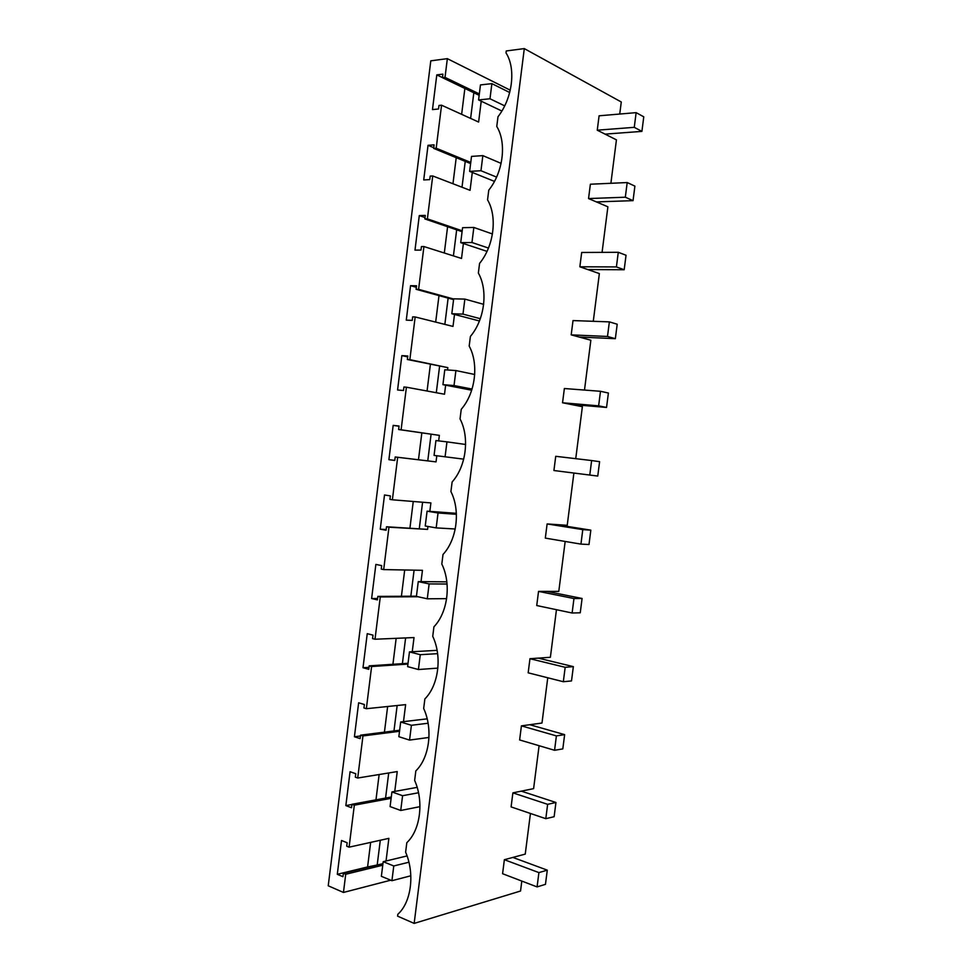 <?xml version="1.0" encoding="UTF-8"?>
<svg xmlns="http://www.w3.org/2000/svg" width="972" height="972" viewBox="0 0 972 972"><rect width="100%" height="100%" fill="white"/><g stroke="black" fill="none" stroke-linecap="round" stroke-linejoin="round"><path stroke-width="1.46" d="M530.433 813.467L525.245 854.109L504.371 859.71L502.585 873.719L537.079 886.914L545.462 884.35L547.285 870.159L538.913 872.601L537.079 886.914M565.169 541.453L558.791 591.377L538.537 591.401L573.966 598.545L582.082 598.473L580.248 612.797L572.119 613.004L573.966 598.545M556.458 609.699L550.383 657.279L529.959 658.712L528.173 672.818L563.335 681.724L571.512 680.935L573.346 666.634L565.169 667.302L563.335 681.724M547.758 677.776L541.987 723.034L521.417 725.865L556.397 735.901L564.635 734.638L562.812 748.902L554.562 750.287L556.397 735.901M539.096 745.706L533.604 788.644L512.888 792.86L547.637 804.33L555.948 802.483L554.125 816.711L545.802 818.679L547.637 804.33M521.806 881.069L520.542 891.02L414.157 923.4L524.297 48.6L506.254 50.957L506.011 52.889C516.217 68.793 512.511 98.148 497.992 116.737L496.765 126.457C506.886 142.896 503.204 172.166 488.77 190.148L487.555 199.855C497.591 216.817 493.91 246.013 479.573 263.376L478.358 273.059C488.321 290.543 484.651 319.654 470.399 336.421L469.184 346.081C479.062 364.075 475.405 393.125 461.25 409.285L460.035 418.92C469.841 437.436 466.183 466.402 452.126 481.966L450.911 491.577C460.631 510.604 456.998 539.509 443.013 554.465L441.81 564.052C451.458 583.589 447.825 612.421 433.937 626.794L432.734 636.344C442.296 656.392 438.676 685.151 424.873 698.929L423.671 708.467C433.16 729.012 429.539 757.698 415.834 770.893L414.643 780.407C424.047 801.45 420.439 830.064 406.818 842.675L405.628 852.165C414.959 873.707 411.363 902.259 397.815 914.275M524.297 48.6L621.278 101.987L619.735 114.04M597.258 130.187L634.266 127.332L641.909 131.378L643.768 116.822L636.138 112.643L599.092 115.802L597.258 130.187L616.43 139.871L610.89 183.295M588.546 198.567L625.324 197.207L633.039 200.645L634.898 186.114L627.195 182.554L590.381 184.218L588.546 198.567L607.889 206.805L602.069 252.38M579.859 266.79L616.406 266.923L624.182 269.742L626.041 255.247L618.277 252.295L581.681 252.477L579.859 266.79L599.36 273.594L593.272 321.307M571.196 334.866L607.5 336.47L615.349 338.681L617.208 324.223L609.371 321.878L573.018 320.578L571.196 334.866L590.855 340.224L584.488 390.064M562.545 402.773L598.63 405.846L606.54 407.45L608.399 393.028L600.489 391.291L564.368 388.521L562.545 402.773L582.374 406.697L575.74 458.663M573.893 473.048L567.223 525.317L547.127 523.932L545.316 538.111L580.94 544.113L588.996 544.514L590.83 530.153L582.787 529.631L580.94 544.113M591.632 460.546L555.729 456.305L553.918 470.521L597.756 476.061L599.603 461.676L591.632 460.546L589.773 475.065M545.802 818.679L511.09 806.906L512.888 792.86M554.562 750.287L519.619 739.947L521.417 725.865M572.119 613.004L536.738 605.544L538.537 591.401M343.456 892.454L345.716 874.265L343.359 873.257L342.934 876.695L337.296 874.302L341.512 840.488L347.162 842.76L346.725 846.211L349.094 847.171L354.33 805.181L351.949 804.294L351.524 807.744L345.85 805.606L350.066 771.719L355.752 773.724L355.327 777.175L357.708 778.025L362.957 735.938L360.563 735.16L360.126 738.623L354.416 736.752L358.644 702.78L364.378 704.518L363.941 707.981L366.347 708.71L371.608 666.525L369.19 665.856L368.765 669.331L363.006 667.728L367.246 633.671L373.017 635.141L372.58 638.616L375.01 639.236L380.271 596.954L377.841 596.395L377.415 599.87L371.62 598.545L375.872 564.416L381.68 565.607L381.243 569.082L383.685 569.592L388.97 527.201L386.516 526.763L386.078 530.25L380.246 529.193L384.511 494.979L390.367 495.902L389.93 499.389L392.384 499.79L397.682 457.29L395.215 456.974L394.778 460.461L388.897 459.683L393.174 425.384L399.067 426.028L398.629 429.527L401.108 429.806L406.405 387.208L403.927 387.002L403.489 390.501L397.572 389.991L401.849 355.618L407.79 355.995L407.353 359.494L409.844 359.664L415.166 316.957L412.663 316.872L412.225 320.383L406.272 320.14L410.561 285.683L416.538 285.78L416.101 289.291L418.604 289.34L423.938 246.548L421.423 246.572L420.985 250.083L414.983 250.132L419.284 215.577L425.299 215.407L424.861 218.931L427.388 218.858L432.734 175.956L430.195 176.09L429.758 179.626L423.719 179.942L428.032 145.314L434.083 144.852L433.646 148.388L436.197 148.206L441.555 105.195L438.992 105.45L438.554 108.986L432.479 109.593L436.793 74.88L442.892 74.139L442.454 77.675L445.018 77.371L447.351 58.66L430.79 60.823L328.232 885.784L343.456 892.454L390.708 880.195M414.157 923.4L397.597 916.146L397.827 914.288M461.639 114.332L464.871 88.464M452.964 183.744L456.22 157.671M444.313 252.999L447.594 226.719M435.675 322.097L438.992 295.61M427.06 391.023L430.402 364.33M418.47 459.756L421.836 432.892M409.929 528.1L413.258 501.479M401.412 596.273L404.704 569.981M392.919 664.289L396.163 638.325M384.438 732.147L387.634 706.51M375.97 799.847L379.141 774.526M337.296 874.302L367.586 866.951L370.66 842.396M439.599 366.262L436.294 392.724M448.128 298.125L444.848 324.381M456.67 229.829L453.414 255.891M465.236 161.376L462.004 187.232M473.826 92.765L470.618 118.414M367.586 866.951L377.877 864.873M380.295 840.258L377.245 864.618M388.715 772.971L385.568 798.073M397.147 705.526L393.976 730.944M405.616 637.924L402.396 663.657M414.096 570.151L410.828 596.225M422.589 502.232L419.284 528.622M431.094 434.229L427.765 460.874M447.351 58.66L510.251 90.189M445.018 77.371L479.342 93.932M441.555 105.195L478.613 122.047L481.225 101.197M436.197 148.206L470.752 162.458M432.734 175.956L470.059 190.33L472.295 172.445M427.388 218.858L462.198 230.814M423.938 246.548L461.518 258.455L463.389 243.535M418.604 289.34L453.657 299.024M415.166 316.957L453.001 326.422L454.507 314.442M409.844 359.664L447.837 367.635L447.545 369.98M406.405 387.208L444.508 394.231L445.638 385.179M401.108 429.806L439.356 435.359L438.664 440.887M397.682 457.29L436.039 461.882L436.805 455.759M392.384 499.79L430.9 502.913L429.831 511.381M388.97 527.201L427.583 529.388L427.947 526.46M383.685 569.592L422.456 570.309L421.034 581.645M380.271 596.954L417.936 596.735M375.01 639.236L414.023 637.559L412.25 651.738M371.608 666.525L407.936 664.095M366.347 708.71L405.628 704.639L403.489 721.661M362.957 735.938L399.528 731.284M357.708 778.025L397.244 771.574L394.753 791.415M354.33 805.181L391.133 798.328M349.094 847.171L388.873 838.35L386.042 860.998M345.716 874.265L382.749 865.214M351.949 804.294L391.291 797.016M345.85 805.606L351.925 804.476M360.563 735.16L399.65 730.227M354.416 736.752L360.454 735.986M369.19 665.856L408.033 663.281M363.006 667.728L369.008 667.327M377.841 596.395L416.441 596.188M371.62 598.545L377.586 598.497M427.583 529.388L386.516 526.763M380.246 529.193L386.176 529.521M436.039 461.882L395.215 456.974M388.897 459.683L394.79 460.363M393.174 425.384L399.042 426.246M398.629 429.527L439.356 435.359M343.359 873.257L382.944 863.646M401.849 355.618L407.681 356.858M407.353 359.494L447.837 367.635M410.561 285.683L416.344 287.287M416.101 289.291L453.584 299.631M419.284 215.577L425.031 217.558M424.861 218.931L462.089 231.688M428.032 145.314L433.743 147.671M433.646 148.388L470.618 163.588M436.793 74.88L442.467 77.602M442.454 77.675L479.16 95.329M410.84 875.784L391.923 880.705L381.364 876.319L383.199 861.69L407.061 855.931M512.864 857.426L547.285 870.159M408.908 862.225L393.769 865.967L383.199 861.69M504.371 859.71L538.913 872.601M393.769 865.967L391.923 880.705M419.965 806.663L400.731 810.478L390.088 806.59L391.935 791.925L417.158 787.369M521.308 791.147L555.948 802.483M418.519 792.751L402.578 795.716L391.935 791.925M402.578 795.716L400.731 810.478M428.98 737.444L409.552 740.093L398.848 736.691L400.683 721.989L427.182 718.843M529.776 724.711L564.635 734.638M428.093 723.241L411.411 725.294L400.683 721.989M411.411 725.294L409.552 740.093M437.874 668.116L418.41 669.526L407.62 666.622L409.467 651.896L437.096 650.341M538.269 658.129L573.346 666.634M437.619 653.67L420.269 654.691L409.467 651.896M529.959 658.712L565.169 667.302M420.269 654.691L418.41 669.526M446.622 598.643L427.279 598.801L416.417 596.395L418.264 581.62L446.841 581.851M546.774 591.389L582.082 598.473M447.059 584.026L429.138 583.917L418.264 581.62M429.138 583.917L427.279 598.801M455.236 528.999L436.173 527.893L425.238 525.986L427.085 511.175L456.366 513.325M555.304 524.491L590.83 530.153M456.403 514.297L438.044 512.973L427.085 511.175M547.127 523.932L582.787 529.631M438.044 512.973L436.173 527.893M463.705 459.149L434.071 455.406L435.93 440.571L446.962 441.859L445.079 456.804M465.624 444.471L446.962 441.859M598.63 405.846L600.489 391.291M472.052 389.055L454.021 385.556L442.928 384.657L471.687 390.209M570.613 404.364L606.54 407.45M474.701 374.487L455.904 370.563L444.787 369.785L442.928 384.657M455.904 370.563L454.021 385.556M607.5 336.47L609.371 321.878M480.302 318.695L462.976 314.114L451.81 313.737L479.439 320.979M579.191 337.041L615.349 338.681M483.643 304.333L464.859 299.097L453.681 298.829L451.81 313.737M464.859 299.097L462.976 314.114M616.406 266.923L618.277 252.295M488.466 248.054L471.955 242.514L460.716 242.648L487.008 251.371M587.793 269.56L624.182 269.742M492.44 233.973L473.85 227.46L462.587 227.691L460.716 242.648M473.85 227.46L471.955 242.514M625.324 197.207L627.195 182.554M496.595 177.111L480.958 170.732L469.634 171.376L494.469 181.387M596.419 201.921L633.039 200.645M501.115 163.381L482.853 155.629L471.517 156.395L469.634 171.376M482.853 155.629L480.958 170.732M634.266 127.332L636.138 112.643M504.687 105.863L489.985 98.767L478.589 99.934L501.868 111.027M605.058 134.124L641.909 131.378M509.693 92.51L491.881 83.641L480.46 84.916L478.589 99.934M491.881 83.641L489.985 98.767"/></g></svg>
